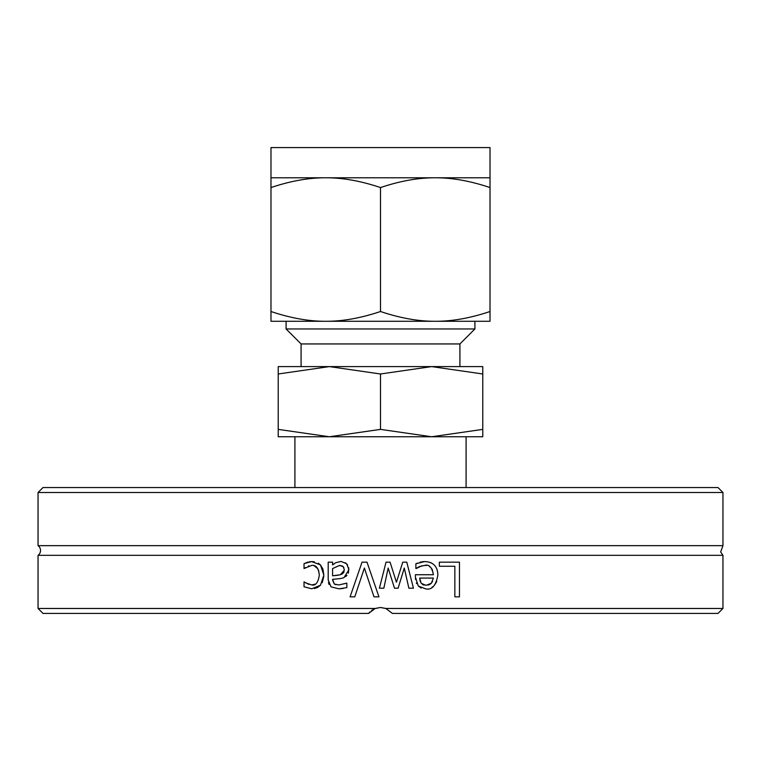 <?xml version="1.0" encoding="UTF-8"?>
<svg xmlns="http://www.w3.org/2000/svg" width="761" height="761" viewBox="0 0 761 761"><rect width="100%" height="100%" fill="white"/><g stroke="black" fill="none" stroke-linecap="round" stroke-linejoin="round"><path stroke-width="1.14" d="M722.95 492.5L717.994 487.544L43.006 487.544L38.05 492.5L722.95 492.5L722.95 545.656L38.05 545.656A5.945 5.945 0 0 1 38.05 555.321L38.05 608.467L375.163 608.467L380.5 607.478L385.837 608.467L392.391 613.423L717.994 613.423L722.95 608.467L385.837 608.467M38.05 608.467L43.006 613.423L368.609 613.423L375.163 608.467M380.5 588.196L379.425 588.196L386.027 562.17L390.079 562.17L396.433 582.241L402.759 562.17L406.774 562.17L413.442 588.196L408.885 588.196L404.272 568.039L398.117 588.196L394.493 588.196L388.167 568.039L383.839 588.196L380.5 588.196M722.95 608.467L722.95 555.321L38.05 555.321M354.769 596.852L350.079 596.852L362.027 562.17L367.002 562.17L378.949 596.852L374.003 596.852L364.386 568.039L354.769 596.852M332.586 580.129L334.364 584.067L338.911 584.933L346.845 583.164L346.845 587.635L338.883 588.814L331.045 586.874L328.2 579.958L328.2 562.17L332.586 562.17L332.586 564.919L335.763 562.702L341.052 561.437L346.645 563.739L348.947 569.704L344.2 577.323C343.611 578.16 339.739 578.807 332.586 579.283L334.364 584.067L335.934 584.686M439.363 562.17L459.463 562.17L459.463 596.852L454.85 596.852L454.85 566.27L439.363 566.27L439.363 562.17M424.771 561.58C433.266 561.941 437.632 566.431 437.87 575.04C436.015 585.475 432.01 590.108 425.837 588.928L418.303 586.037L415.411 577.123L415.411 574.736L433.428 574.736C431.896 567.24 429.033 564.129 424.828 565.394L419.482 566.555L415.887 568.543L415.887 563.768L424.562 561.58M305.484 582.774L311.782 584.962C315.672 585.856 318.184 582.584 319.316 575.126C318.602 568.182 316.091 564.938 311.782 565.394L304.029 568.543L304.029 563.625L311.706 561.58L320.476 564.919L322.959 569.142L323.844 575.126L320.476 585.247L311.706 588.786L304.029 586.788L304.029 581.87L308.871 584.448M386.15 608.591L380.5 607.478L374.84 608.6M374.812 608.61L371.625 610.417M369.808 612.015L368.609 613.423M305.58 562.921L308.157 562.046M309.404 561.751L310.279 561.628M311.601 561.58L314.274 561.78M308.937 565.823L308.243 566.06M305.522 567.535L304.79 568.096M319.316 575.126L318.621 570.408M317.87 568.771L314.169 565.746M311.782 584.962L315.225 584.134M311.706 588.786L304.029 586.788M320.476 585.247L317.679 587.397M317.404 587.54L314.379 588.538M323.815 576.438L322.207 582.717M318.307 563.197L320.476 564.919L323.844 575.126M430.65 562.579L431.249 562.836M436.938 569.095L437.794 573.185M436.738 581.585L434.151 585.58M433.142 586.503L431.991 587.321M421.175 588.072L418.303 586.037M416.657 583.611L416.372 582.974M415.535 579.549L415.42 577.78M419.853 562.303L421.08 561.979M422.146 561.761L423.763 561.599M415.887 563.768L417.637 563.073M422.003 565.718L416.143 568.543M433.428 574.736L432.096 569.047M430.992 567.639L429.204 566.346M426.445 565.509L424.828 565.394M421.175 583.307L426.093 585.333L431.297 583.278L433.428 578.075L419.682 578.075L421.175 583.307M422.365 584.4L424.077 585.123M428.082 585.123L429.975 584.334M430.688 583.83L432.495 581.604M419.682 578.075L420.224 581.528M388.167 568.039L383.839 588.196M404.272 568.039L398.117 588.196M406.774 562.17L413.442 588.196M390.079 562.17L396.433 582.241M329.056 584.448L328.438 582.526M343.42 588.386L339.53 588.805M338.911 584.933L346.588 583.164M339.025 578.712L334.517 579.159M348.747 567.773L348.357 573.185M346.978 575.411L345.389 576.695M345.418 562.74L347.644 565.033M332.586 564.919L333.679 564.091M340.728 565.566L339.473 565.48L332.586 568.572L332.586 575.801L336.248 575.449M336.391 575.44L338.778 575.116M343.886 567.554L343.439 566.907M343.344 566.802L342.773 566.317M342.517 566.155L341.822 565.842M332.586 575.801L340.405 574.736L342.326 573.851M342.707 573.585L344.134 571.768M340.405 574.736L344.429 570.008L343.163 566.622L339.473 565.48M350.079 596.852L362.027 562.17M374.003 596.852L364.386 568.039M490.017 177.789L490.017 187.567C470.422 180.975 452.167 177.713 435.254 177.789C418.341 177.713 400.086 180.975 380.5 187.567C360.914 180.975 342.659 177.713 325.746 177.789C308.833 177.713 290.578 180.975 270.983 187.567L270.983 177.789L490.017 177.789L490.017 147.577L270.983 147.577L270.983 177.789M490.017 311.506L490.017 321.285L270.983 321.285L270.983 311.506C290.578 318.098 308.833 321.361 325.746 321.285C342.659 321.361 360.914 318.098 380.5 311.506C400.086 318.098 418.341 321.361 435.254 321.285C452.167 321.361 470.422 318.098 490.017 311.506L490.017 187.567M380.5 311.506L380.5 187.567M270.983 311.506L270.983 187.567M474.912 328.952L286.088 328.952L301.08 343.943L459.92 343.943L474.912 328.952L474.912 321.285L435.254 321.285M325.746 321.285L286.088 321.285L286.088 328.952M459.92 343.943L459.92 366.602L431.639 366.602L482.778 366.602L482.778 373.984L431.639 366.602L380.5 373.984L329.361 366.602L301.08 366.602L301.08 343.943M329.361 366.602L278.222 373.984L278.222 366.602L431.639 366.602M431.639 436.757L482.778 429.385L482.778 436.757L329.361 436.757L380.5 429.385L431.639 436.757L466.093 436.757L466.093 487.544M482.778 373.984L482.778 429.385M380.5 373.984L380.5 429.385M278.222 429.385L329.361 436.757L278.222 436.757L278.222 373.984M294.907 487.544L294.907 436.757L329.361 436.757M38.05 492.5L38.05 545.656M722.95 555.321L720.667 551.991L722.95 545.656"/></g></svg>
